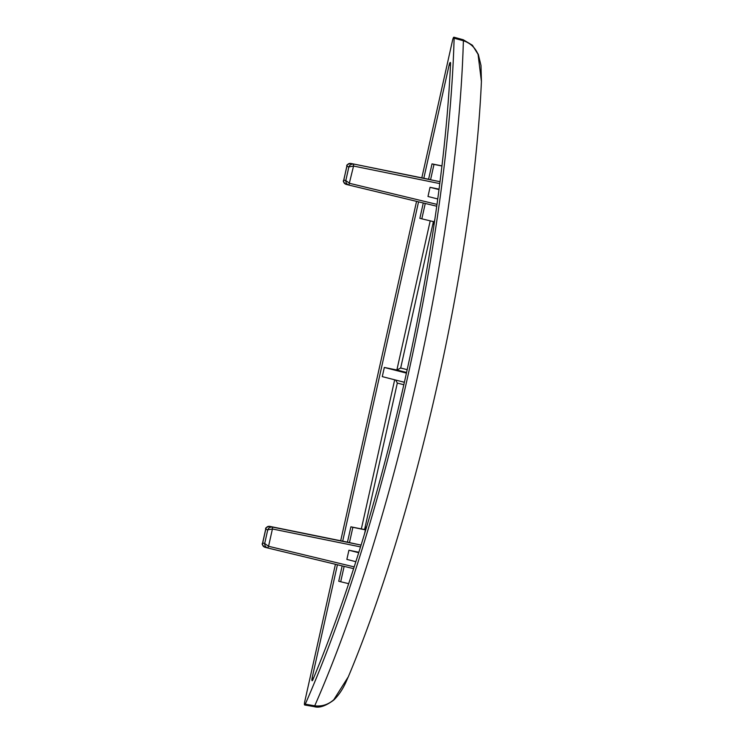 <?xml version="1.0" encoding="UTF-8"?>
<svg xmlns="http://www.w3.org/2000/svg" width="744" height="744" viewBox="0 0 744 744"><rect width="100%" height="100%" fill="white"/><g stroke="black" fill="none" stroke-linecap="round" stroke-linejoin="round"><path stroke-width="1.12" d="M439.007 189.599L430.041 187.311L427.986 196.481L437.751 198.974M430.041 187.311L439.062 189.143M358.692 552.727L348.917 550.225L346.862 559.395L355.846 561.692M348.917 550.225L358.841 552.253M404.373 382.277L382.277 376.622L384.332 367.452L406.429 373.107M421.82 177.853L452.678 39.767C453.459 37.061 453.942 36.549 454.119 38.223L453.887 37.2L463.214 39.739A2.79 0.567 105.2 0 1 463.382 40.743L454.119 38.223A512.951 112.716 102.5 0 1 305.263 704.177L314.721 705.814C321.882 706.651 328.234 704.624 333.786 699.732L348.313 676.789C415.97 515.88 473.686 257.675 481.415 81.459L478.057 54.312C475.146 47.56 470.255 43.04 463.382 40.743A512.774 112.679 -77.5 0 1 314.721 705.814A2.79 0.567 99.8 0 1 314.154 706.633C319.157 708.241 325.723 706.028 333.851 700.002L333.851 700.002C343.328 690.609 346.658 679.997 348.285 676.863L348.285 676.863M314.154 706.633L304.631 704.977L305.263 704.177C304.398 705.582 304.184 704.894 304.631 702.104L335.432 564.287M340.696 540.776L416.556 201.364M337.423 564.77L312.145 677.858A2.79 0.614 -77.5 0 0 312.136 680.732A2.79 0.614 -77.5 0 0 312.824 679.839A503.651 110.67 -77.5 0 0 450.566 63.593A2.79 0.614 -77.5 0 0 450.325 62.459A2.79 0.614 -77.5 0 0 449.125 65.026L423.82 178.262M418.547 201.847L342.696 541.176M463.214 39.739L472.394 45.226L478.057 54.312M433.334 221.945L400.681 368.01L396.868 370.001L384.332 367.452M360.514 546.896L272.425 528.984L267.747 529.821C268.686 527.766 270.249 526.845 272.434 527.068L361.072 545.092L347.457 542.181L350.898 526.808L352.879 527.31L349.438 542.692M440.02 181.694L430.562 179.769L433.994 164.396L432.013 163.885L428.581 179.258L430.562 179.769M348.778 185.042L346.099 184.354C344.081 183.638 343.319 182.206 343.821 180.057L345.811 180.569L348.871 166.898L353.549 166.061L348.88 185.07L436.747 206.228L348.88 185.07C346.806 184.335 345.783 182.838 345.811 180.569L349.68 183.359L437.007 204.386M346.099 184.354L346.044 184.345C343.57 182.28 342.77 180.969 343.654 180.42L346.881 166.386C347.346 164.219 348.638 163.234 350.777 163.429L440.02 181.731M347.048 165.605L346.881 166.386L348.871 166.898C349.81 164.843 351.373 163.931 353.558 164.145L353.549 166.061L439.778 183.601M343.644 180.811L346.881 165.977C346.239 165.149 347.541 164.294 350.768 163.429L428.591 179.23L350.768 163.429M267.663 547.965L264.976 547.277C262.958 546.561 262.195 545.129 262.697 542.981L265.757 529.309C266.222 527.133 267.514 526.148 269.654 526.352L272.434 527.068L272.425 528.984L268.556 546.282L264.697 543.492L267.747 529.821L265.757 529.309L265.924 528.528M354.172 566.891L268.556 546.282L267.756 547.993L353.605 568.658L267.756 547.993C265.682 547.259 264.659 545.761 264.697 543.492L262.697 542.981L262.53 543.734M264.976 547.277L267.71 547.975M364.541 533.792L365.416 529.868L352.879 527.31M365.704 528.212L365.964 527.04C365.797 528.714 364.913 529.477 363.342 529.328L350.898 526.808M441.945 166.005L433.994 164.396M441.955 165.903L432.013 163.885M342.156 565.905L338.725 581.241L340.706 581.752L344.137 566.389M348.657 583.668L340.706 581.752M423.28 202.982L419.849 218.327L421.829 218.829L425.261 203.465M434.487 221.889L421.829 218.829M403.825 384.732L397.315 383.067L395.696 380.054M366.532 527.18L365.899 527.654M363.342 529.328L365.713 529.905M432.19 221.293C433.687 221.824 434.152 222.875 433.603 224.446L433.864 223.284M433.798 223.86L434.087 224.567M313.522 678.165L312.145 677.858M450.483 65.333L449.125 65.026M361.342 528.928L394.683 379.793M406.568 372.484L396.868 370.001L430.209 220.847M400.681 368.01L407.182 369.675M397.315 383.067L364.644 529.226M269.644 526.352L347.467 542.144L269.654 526.352C266.417 527.217 265.115 528.063 265.757 528.9L262.52 543.353C261.646 543.892 262.446 545.203 264.92 547.268M434.273 221.824L434.933 218.876M481.424 81.375L480.996 65.5L478.234 54.07M348.834 185.061L346.044 184.345"/></g></svg>
